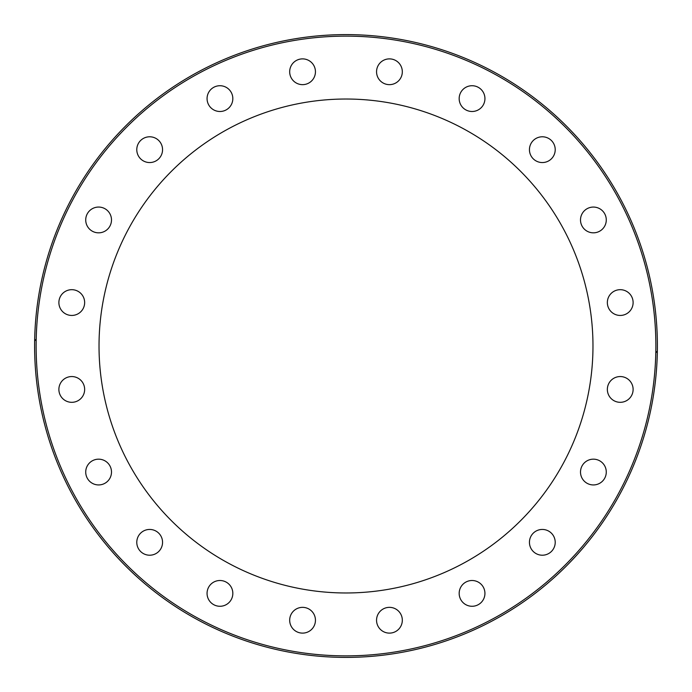<?xml version="1.0" encoding="UTF-8"?>
<svg xmlns="http://www.w3.org/2000/svg" width="692" height="692" viewBox="0 0 692 692"><rect width="100%" height="100%" fill="white"/><g stroke="black" fill="none" stroke-linecap="round" stroke-linejoin="round"><path stroke-width="1.04" d="M34.6 346A311.4 311.4 0 0 0 346 657.4A311.4 311.4 0 0 0 657.4 346A311.4 311.4 0 0 0 346 34.6A311.4 311.4 0 0 0 34.6 346A311.4 311.4 0 0 1 346 34.6A311.4 311.4 0 0 1 657.4 346M99.025 346A246.975 246.975 0 0 1 346 99.025A246.975 246.975 0 0 1 592.975 346A246.975 246.975 0 0 1 346 592.975A246.975 246.975 0 0 1 99.025 346M289.68 71.769A12.889 12.889 0 0 1 302.568 58.881A12.889 12.889 0 0 1 315.448 71.769A12.889 12.889 0 0 1 302.568 84.649A12.889 12.889 0 0 1 289.68 71.769M207.695 102.589A12.889 12.889 0 0 1 215.965 86.353A12.889 12.889 0 0 1 232.201 94.631A12.889 12.889 0 0 1 223.931 110.867A12.889 12.889 0 0 1 207.695 102.589M139.248 157.248A12.889 12.889 0 0 1 142.094 139.248A12.889 12.889 0 0 1 160.094 142.094A12.889 12.889 0 0 1 157.248 160.094A12.889 12.889 0 0 1 139.248 157.248M91.033 230.375A12.889 12.889 0 0 1 88.187 212.375A12.889 12.889 0 0 1 106.187 209.52A12.889 12.889 0 0 1 109.033 227.521A12.889 12.889 0 0 1 91.033 230.375M67.781 314.817A12.889 12.889 0 0 1 59.512 298.581A12.889 12.889 0 0 1 75.748 290.311A12.889 12.889 0 0 1 84.017 306.547A12.889 12.889 0 0 1 67.781 314.817M71.769 402.32A12.889 12.889 0 0 1 58.881 389.432A12.889 12.889 0 0 1 71.769 376.552A12.889 12.889 0 0 1 84.649 389.432A12.889 12.889 0 0 1 71.769 402.32M102.589 484.305A12.889 12.889 0 0 1 86.353 476.035A12.889 12.889 0 0 1 94.631 459.799A12.889 12.889 0 0 1 110.867 468.069A12.889 12.889 0 0 1 102.589 484.305M157.248 552.752A12.889 12.889 0 0 1 139.248 549.906A12.889 12.889 0 0 1 142.094 531.906A12.889 12.889 0 0 1 160.094 534.752A12.889 12.889 0 0 1 157.248 552.752M230.375 600.967A12.889 12.889 0 0 1 212.375 603.813A12.889 12.889 0 0 1 209.52 585.813A12.889 12.889 0 0 1 227.521 582.967A12.889 12.889 0 0 1 230.375 600.967M314.817 624.219A12.889 12.889 0 0 1 298.581 632.488A12.889 12.889 0 0 1 290.311 616.252A12.889 12.889 0 0 1 306.547 607.983A12.889 12.889 0 0 1 314.817 624.219M402.32 620.231A12.889 12.889 0 0 1 389.432 633.119A12.889 12.889 0 0 1 376.552 620.231A12.889 12.889 0 0 1 389.432 607.351A12.889 12.889 0 0 1 402.32 620.231M484.305 589.411A12.889 12.889 0 0 1 476.035 605.647A12.889 12.889 0 0 1 459.799 597.369A12.889 12.889 0 0 1 468.069 581.133A12.889 12.889 0 0 1 484.305 589.411M552.752 534.752A12.889 12.889 0 0 1 549.906 552.752A12.889 12.889 0 0 1 531.906 549.906A12.889 12.889 0 0 1 534.752 531.906A12.889 12.889 0 0 1 552.752 534.752M600.967 461.625A12.889 12.889 0 0 1 603.813 479.625A12.889 12.889 0 0 1 585.813 482.48A12.889 12.889 0 0 1 582.967 464.479A12.889 12.889 0 0 1 600.967 461.625M624.219 377.183A12.889 12.889 0 0 1 632.488 393.419A12.889 12.889 0 0 1 616.252 401.689A12.889 12.889 0 0 1 607.983 385.453A12.889 12.889 0 0 1 624.219 377.183M620.231 289.68A12.889 12.889 0 0 1 633.119 302.568A12.889 12.889 0 0 1 620.231 315.448A12.889 12.889 0 0 1 607.351 302.568A12.889 12.889 0 0 1 620.231 289.68M589.411 207.695A12.889 12.889 0 0 1 605.647 215.965A12.889 12.889 0 0 1 597.369 232.201A12.889 12.889 0 0 1 581.133 223.931A12.889 12.889 0 0 1 589.411 207.695M534.752 139.248A12.889 12.889 0 0 1 552.752 142.094A12.889 12.889 0 0 1 549.906 160.094A12.889 12.889 0 0 1 531.906 157.248A12.889 12.889 0 0 1 534.752 139.248M461.625 91.033A12.889 12.889 0 0 1 479.625 88.187A12.889 12.889 0 0 1 482.48 106.187A12.889 12.889 0 0 1 464.479 109.033A12.889 12.889 0 0 1 461.625 91.033M377.183 67.781A12.889 12.889 0 0 1 393.419 59.512A12.889 12.889 0 0 1 401.689 75.748A12.889 12.889 0 0 1 385.453 84.017A12.889 12.889 0 0 1 377.183 67.781M36.209 339.141L34.643 340.914A311.4 311.4 0 0 1 346 34.6A311.4 311.4 0 0 1 657.357 340.914A311.4 311.4 0 0 0 346 34.6A311.4 311.4 0 0 0 34.643 340.914M655.791 352.859L657.357 351.086A311.4 311.4 0 0 1 346 657.4A311.4 311.4 0 0 1 34.643 351.086A311.4 311.4 0 0 0 346 657.4A311.4 311.4 0 0 0 657.357 351.086M655.869 346A309.869 309.869 0 0 1 346 655.869A309.869 309.869 0 0 1 36.131 346A309.869 309.869 0 0 1 346 36.131A309.869 309.869 0 0 1 655.869 346"/></g></svg>
